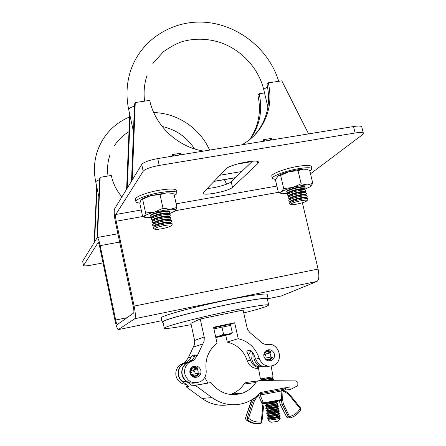 <?xml version="1.0" encoding="UTF-8"?>
<svg xmlns="http://www.w3.org/2000/svg" width="446" height="446" viewBox="0 0 446 446"><rect width="100%" height="100%" fill="white"/><g stroke="black" fill="none" stroke-linecap="round" stroke-linejoin="round"><path stroke-width="0.67" d="M143.183 171.236L141.716 164.463C143.88 162.143 149.22 160.181 157.739 158.581L159.233 165.421C150.709 167.033 145.357 168.973 143.183 171.236L115.793 214.476C115.414 215.53 115.559 217.782 116.228 221.238L134.135 306.101C135.495 313.125 135.723 317.335 134.826 318.712L118.246 329.65C117.287 329.009 116.211 325.965 115.012 320.523L99.614 246.51C99.073 244.051 98.594 242.691 98.181 242.434L83.48 265.587C83.993 266.111 86.552 265.967 91.157 265.147L103.026 262.911M141.716 164.463L114.605 208.867C113.858 211.003 114.154 215.502 115.486 222.364L133.282 306.742C133.956 310.232 134.073 312.334 133.627 313.042L117.281 324.588C116.802 324.275 116.261 322.753 115.665 320.033L100.177 245.646C99.101 240.723 98.148 238.008 97.317 237.495L82.649 261.211L83.519 265.437M157.739 158.581L353.539 126.536C358.545 125.772 361.299 125.911 361.795 126.954L363.378 133.343L362.397 134.764L310.511 173.784M302.371 202.757L318.07 269.072C319.397 275.756 319.024 279.876 316.95 281.443L281.426 295.938M83.48 265.587L82.649 261.211M257.911 163.543L258.541 162.305C258.697 158.52 229.601 164.451 226.038 168.945L203.448 192.416L203.092 193.224C203.075 196.324 229.027 191.122 232.494 187.342L257.911 163.543L257.431 161.48M363.378 133.343C362.888 132.339 360.139 132.222 355.127 132.992L353.539 126.536M159.233 165.421L355.127 132.992M207.245 188.474C215.1 188.084 228.893 184.209 231.212 181.712L252.481 161.196M243.739 312.941C254.85 310.126 262.449 307.935 266.541 306.363L268.726 305.075C268.754 303.765 247.859 307.138 221.249 312.902C194.662 318.65 169.497 325.257 165.187 327.509L164.318 328.223C165.455 329.02 174.408 327.821 191.178 324.621M268.726 305.075L267.288 298.803C267.277 297.331 246.37 300.543 219.778 306.285C193.207 312.005 168.092 318.734 163.821 321.153L162.968 321.934L164.318 328.223M264.589 354.23L265.381 356.098M193.224 370.035L194.021 371.942M190.626 370.62L191.412 372.505M186.238 384.385C180.92 384.012 177.514 381.191 176.003 375.928C175.239 371.172 176.755 367.409 180.552 364.644L184.795 362.604L188.284 357.865L194.567 344.435L194.724 340.956L190.888 323.289L200.237 319.002L243.092 310.076L247.09 327.804L248.009 330.224L249.944 332.627L260.47 341.452C262.477 343.682 264.913 344.674 267.784 344.446C279.224 342.606 284.286 361.243 273.437 365.419C266.808 367.404 262.058 365.051 259.176 358.361C255.597 347.886 248.612 341.324 238.214 338.67L234.657 322.765L213.523 327.23L217.057 343.236C208.6 349.993 204.959 358.963 206.13 370.152C206.598 375.281 204.669 379.128 200.349 381.698C192.811 384.296 187.627 381.743 184.789 374.038C183.975 369.065 185.553 365.129 189.517 362.236L193.943 360.106L197.578 355.15L204.112 341.106L204.274 337.471L200.237 319.002M184.248 382.919C181.188 381.33 179.247 378.827 178.422 375.409C177.647 370.593 179.175 366.785 183.022 363.981L187.314 361.918L189.522 359.822L192.103 355.59L194.333 354.927L194.584 356.025L193.503 358.707L191.256 360.842L193.943 360.106M263.921 356.465C263.469 353.684 264.4 351.599 266.708 350.222C270.415 348.984 272.991 350.288 274.429 354.135C274.887 357.012 273.9 359.125 271.469 360.474C267.817 361.572 265.298 360.234 263.921 356.465M269.953 353.031L270.761 354.932L270.85 357.012M189.94 372.895C189.517 370.269 190.37 368.212 192.494 366.729C196.485 365.079 199.278 366.322 200.873 370.464C201.308 373.218 200.377 375.326 198.085 376.781C194.161 378.219 191.445 376.926 189.94 372.895M192.884 366.54L195.671 366.69L198.024 368.245L197.466 368.937L195.577 367.688L193.347 367.571C187.877 368.552 189.857 377.695 195.236 376.273L197.216 375.22L198.409 373.285L196.24 375.593L195.175 376.006C190.091 375.097 189.098 372.538 192.198 368.329L193.402 367.844L197.266 369.126L198.091 371.066L198.158 373.202L191.217 374.623M195.766 382.885C188.97 384.112 184.449 381.347 182.202 374.595C181.405 369.684 182.966 365.798 186.88 362.944L191.256 360.842M269.317 366.255C262.923 367.883 258.379 365.503 255.686 359.108L253.534 353.879C252.074 351.476 250.842 350.244 249.844 350.177L246.928 350.957C246.75 351.571 247.262 352.942 248.467 355.072L250.58 360.201C251.918 364.131 254.521 366.601 258.39 367.615M258.524 368.346C253.094 368.703 249.353 366.222 247.307 360.903C243.89 350.879 237.205 344.607 227.248 342.076L238.214 338.67M227.248 342.076L225.765 335.403M229.283 324.805L234.657 322.765M198.409 373.285L199.206 373.676L196.63 376.881L195.069 377.444M197.466 368.937L190.409 370.671M265.314 359.147L268.955 359.805L270.549 358.863L271.675 356.973L272.367 357.374L269.585 360.675L268.899 360.931M266.535 350.311L269.707 350.902L271.157 352.067L270.711 352.719L269.167 351.604L267.026 351.314L264.038 353.41M271.675 356.973L269.356 359.359L268.592 359.615C266.708 359.911 265.259 359.197 264.244 357.475M263.776 355.373L265.916 351.944L266.78 351.638L270.521 352.903L263.932 354.38M271.43 356.889L264.785 358.283M280.344 418.186L278.421 420.991L275.801 421.654L271.006 422.273L268.213 420.288M268.213 420.199L276.063 419.212L280.322 418.103M267.712 418.331L275.734 417.261L280.127 416.196M267.895 418.365L279.965 416.274M280.149 416.151L275.74 417.239L267.678 418.309M267.617 417.924L267.606 418.27L275.751 417.188L280.211 416.085L280.077 415.767M267.265 415.862L275.282 414.78L279.675 413.721M267.438 415.889L279.53 413.793M279.698 413.676L275.288 414.758L267.226 415.839M267.171 415.46L267.16 415.806L275.299 414.702L279.759 413.615L279.631 413.297M266.82 413.392L274.831 412.299L279.224 411.257M266.976 413.42L279.09 411.318M279.246 411.212L274.836 412.277L266.78 413.37M266.725 412.996L266.714 413.336L274.848 412.221L279.308 411.151L279.179 410.833M266.379 410.939L278.778 408.787M266.518 410.95L278.65 408.843M278.806 408.737L274.385 409.796L266.329 410.905M266.273 410.532L266.268 410.872L274.396 409.74L278.856 408.681L278.733 408.369M265.933 408.464L278.326 406.323M266.056 408.486L278.209 406.373M278.354 406.273L265.883 408.436M265.827 408.073L265.822 408.408L273.944 407.259L278.404 406.222L278.287 405.91M265.487 406.011L277.875 403.859M265.599 406.022L277.774 403.903M277.908 403.808L265.431 405.972M265.381 405.615L265.376 405.949L273.493 404.784L277.958 403.758L277.841 403.452M277.462 401.344L273.03 402.364L277.429 401.394M265.147 403.558L277.334 401.439M264.863 403.385L273.041 402.309L277.535 401.177M266.056 380.7L273.381 379.329M266.05 380.7L273.309 379.34M273.448 379.251L265.933 380.7M265.621 380.694L273.47 379.234L273.381 378.944M261.819 379.97L272.149 378.169L272.088 377.851L261.746 379.652L260.442 378.961L273.075 376.747L271.135 366.11M265.242 354.085L266.067 356.22M258.256 366.868C254.705 365.302 252.514 362.565 251.678 358.651L252.458 352.201M260.442 378.961L258.173 366.4C258.217 366.043 259.249 366.144 261.278 366.69C257.331 365.252 254.883 362.403 253.947 358.155L253.885 354.553M261.278 366.69L263.034 366.506M265.041 403.541L273.03 402.387L264.985 403.513M282.268 388.327L282.502 389.575L259.249 393.857M300.548 409.991L300.387 408.921L289.878 395.909L287.503 393.628L284.754 391.878L282.97 391.114L282.686 398.941L280.908 400.369M264.155 403.485L262.744 403.691M251.912 399.694L245.534 418.08L246.225 419.948L247.625 419.97C251.46 422.847 255.697 424.057 260.341 423.588L261.139 422.295L262.711 407.705L261.858 402.967L258.563 395.574L255.881 398.456L254.209 401.333L248.539 418.292L247.625 419.97L247.201 418.092L248.26 418.727M279.53 400.742L280.183 404.305L283.366 403.864L290.19 417.913C294.695 416.642 298.196 413.96 300.688 409.863M290.301 396.422L290.814 395.775L288.378 393.249L285.524 391.265L283.015 390.133L282.97 391.114L282.396 390.813L260.146 395.022L263.335 402.771C268.916 402.03 280.356 399.911 281.549 399.41L281.844 391.064L281.069 389.982M281.956 389.771L283.015 390.133L281.961 389.771M279.486 400.753L280.133 404.293L286.672 417.082L288.512 417.919L289.549 417.924M290.179 417.919L288.534 416.96L289.766 416.458C294.232 415.337 297.655 412.717 300.03 408.608L300.465 407.923M261.83 422.284L260.52 423.561L261.624 422.847L261.852 422.161M257.197 423.661C253.172 423.678 249.515 422.446 246.225 419.948L245.98 419.747M261.612 402.833L263.335 402.771L264.233 403.474L280.685 400.43L281.549 399.41L282.686 398.941M260.458 393.679L260.146 395.022L259.07 395.067L258.563 395.574L258.067 395.028M300.387 408.921L300.565 408.062M282.396 390.813L282.156 389.955M245.584 417.913L248.539 418.292C252.297 421.297 256.495 422.496 261.133 421.888L261.869 422.022M259.07 395.067L258.819 394.309M247.262 417.924L252.207 402.855L250.462 402.955L245.568 417.958M246.069 419.853L245.484 418.292M286.605 416.96L280.172 404.254M289.872 416.848L286.572 416.887M287.821 417.919L286.7 417.127M261.139 422.295L261.913 422.016L263.463 407.689M262.711 407.705L263.508 407.689L262.783 403.697L261.858 402.967M230.287 394.493L231.664 394.013C236.798 392.006 240.918 388.678 244.023 384.028L245.857 382.512L247.335 382.228M211.008 382.584C219.555 393.467 230.192 396.929 242.931 392.982C248.288 390.88 252.581 387.401 255.809 382.54L257.721 380.951L259.26 380.655L296.161 380.884L297.822 382.345L297.867 384.524L296.902 386.158L290.301 389.559L289.822 386.955L260.481 392.519C256.194 397.364 251.014 400.837 244.943 402.928C233.275 406.54 222.292 404.767 211.989 397.603L195.342 385.361L211.008 382.584L207.83 383.069L204.792 377.388M193.843 369.896L194.668 372.081M188.797 386.264L186.094 386.743L188.881 386.325L182.854 381.899C180.53 380.131 179.097 377.79 178.556 374.874C177.993 370.236 179.56 366.584 183.256 363.919L187.939 362.286M189.533 361.695L186.64 363.011C182.888 365.72 181.299 369.433 181.873 374.155C182.425 377.115 183.88 379.496 186.25 381.297L192.377 385.807L195.342 385.361M285.373 387.764L285.774 389.96L290.301 389.559M195.627 377.455L198.085 376.781M229.712 404.572C219.744 406.484 210.506 404.438 202.01 398.44L186.094 386.743M285.473 388.327L282.301 389.882M192.377 385.807L207.83 383.069M267.405 299.327L268.124 298.614C268.118 297.114 246.867 300.381 219.828 306.218C192.817 312.038 167.306 318.873 162.991 321.326L162.127 322.112L163.08 322.452M268.124 298.614L267.171 294.438C267.137 292.832 245.874 295.982 218.847 301.808C191.847 307.606 166.369 314.53 162.082 317.089L161.229 317.926L162.127 322.112M213.651 327.816L226.094 325.123L229.261 324.721L229.461 325.602M213.879 328.858L230.671 325.385L232.282 332.593L228.157 334.366L230.978 334.048L215.814 337.605M215.697 337.076L228.157 334.366L223.569 334.255L217.916 336.557L215.663 336.925M231.301 333.881L232.282 332.593M221.952 326.979L223.569 334.255M97.027 188.022L94.58 241.671M224.383 179.638L226.629 184.153M121.897 196.92C116.54 190.57 113 183.417 111.277 175.468L100.149 177.318L97.434 237.473M96.726 186.59L94.178 242.323M97.038 237.646L99.726 178.222L100.149 177.318M100.428 250.446L100.868 252.547M264.539 92.935L259.165 93.744C262.688 109.906 260.007 124.64 251.12 137.942L250.312 139.063M130.148 116.289L127.288 188.089M241.871 144.811C249.258 140.691 255.341 135.227 260.118 128.42C269.267 114.711 272.004 99.519 268.336 82.833L281.805 80.843L308.582 133.889M203.566 151.077C177.87 147.163 154.924 125.633 149.717 100.395L135.255 102.535L132.245 179.972M129.719 114.327L126.608 189.204M259.165 93.744L257.899 95.243C261.406 111.338 258.736 126.001 249.888 139.247L249.609 139.637M131.514 181.165L134.525 104.096L135.255 102.535M268.336 82.833L266.987 84.439C270.633 101.047 267.907 116.172 258.797 129.819L254.398 135.316M173.884 155.938L172.228 154.611L180.519 153.257L179.309 155.046M265.058 141.014L263.502 139.709L271.397 138.422L270.226 140.167M304.417 189.032L305.12 187.928L304.952 187.231C303.982 186.941 301.975 187.058 298.92 187.588C292.777 188.814 288.729 190.152 286.778 191.596L286.94 192.293L288.055 192.956M304.518 189.45L304.401 188.953C304.083 188.424 302.226 188.446 298.82 189.02C293.903 189.99 290.435 191.089 288.428 192.321L288.149 193.374M304.479 189.427L298.959 189.6C294.037 190.57 290.575 191.668 288.562 192.895L288.172 193.341M305.097 191.903L305.805 190.788L305.644 190.119C304.685 189.834 302.672 189.957 299.606 190.487C293.446 191.719 289.393 193.051 287.447 194.478L287.603 195.153L288.724 195.827M305.17 192.31L299.645 192.499C294.722 193.469 291.255 194.562 289.237 195.777L288.846 196.218M305.198 192.326L305.081 191.825C304.769 191.312 302.912 191.34 299.506 191.919C294.589 192.889 291.121 193.982 289.103 195.197L288.824 196.251M305.783 194.779L306.491 193.653L306.335 193.001C305.387 192.722 303.369 192.85 300.297 193.386C294.115 194.629 290.056 195.956 288.116 197.366L288.267 198.018L289.404 198.699M305.884 195.209L305.766 194.707C305.454 194.2 303.598 194.239 300.191 194.818C295.269 195.788 291.801 196.876 289.783 198.08L289.504 199.128M305.856 195.192L305.622 195.053C304.791 194.813 303.029 194.924 300.331 195.398C295.408 196.368 291.94 197.455 289.917 198.66L289.521 199.1M306.463 197.65L307.183 196.519L307.032 195.889C306.084 195.616 304.072 195.749 300.983 196.29C294.784 197.539 290.72 198.86 288.791 200.254L288.936 200.884L290.078 201.57M306.569 198.096L306.447 197.584C306.14 197.087 304.283 197.132 300.877 197.717C295.954 198.693 292.481 199.775 290.457 200.968L290.179 202.01M306.541 198.08L306.313 197.94C305.493 197.706 303.726 197.823 301.017 198.297C296.094 199.273 292.621 200.354 290.597 201.542L290.195 201.982M307.132 200.555L307.868 199.39L307.723 198.782C306.787 198.515 304.769 198.654 301.669 199.2C295.453 200.455 291.383 201.765 289.46 203.142L289.599 203.75L290.781 204.458M296.339 204.218C301.741 203.125 305.293 201.982 306.993 200.778C307.489 199.986 305.683 199.936 301.563 200.622C294.17 202.222 290.653 203.543 290.998 204.591C291.829 204.825 293.607 204.703 296.339 204.218M168.889 213.45L169.608 212.357L169.435 211.571C168.203 211.187 165.678 211.326 161.859 211.973C156.106 213.093 152.365 214.314 150.636 215.624L150.804 216.41L151.919 217.113M152.008 217.531L152.014 216.7C153.396 215.546 156.691 214.459 161.904 213.433C166.107 212.742 168.432 212.714 168.867 213.361L168.978 213.868L175.295 210.958M168.939 213.846L168.672 213.673C167.596 213.344 165.382 213.467 162.032 214.041C156.992 215.022 153.719 216.087 152.209 217.224L152.036 217.492M169.541 216.433L170.266 215.329L170.099 214.565C168.872 214.197 166.347 214.336 162.517 214.994C156.747 216.12 153 217.33 151.278 218.629L151.439 219.393L152.565 220.095M152.655 220.525L152.66 219.694C154.048 218.557 157.343 217.475 162.561 216.449C166.765 215.752 169.084 215.713 169.519 216.349L169.636 216.862M169.597 216.84L169.329 216.672C168.265 216.349 166.051 216.477 162.69 217.057C157.633 218.044 154.355 219.103 152.85 220.229L152.677 220.491M170.194 219.421L170.93 218.306L170.762 217.57C169.547 217.202 167.016 217.353 163.175 218.01C157.382 219.148 153.63 220.357 151.919 221.634L152.075 222.376L153.207 223.089M153.301 223.524L153.307 222.693C154.695 221.573 158.001 220.497 163.214 219.471C167.423 218.763 169.742 218.718 170.177 219.337L170.288 219.856M170.255 219.833L169.993 219.672C168.934 219.36 166.72 219.493 163.347 220.073C158.274 221.071 154.991 222.125 153.496 223.234L153.324 223.491M170.846 222.409L171.587 221.283L171.426 220.569C170.221 220.213 167.69 220.369 163.833 221.038C158.023 222.18 154.266 223.379 152.56 224.645L152.71 225.358L153.853 226.083M153.954 226.529L153.959 225.698C155.353 224.589 158.653 223.524 163.872 222.493C168.081 221.779 170.4 221.729 170.829 222.331L170.941 222.855M170.913 222.838L170.656 222.677C169.603 222.364 167.389 222.504 164.005 223.095C158.915 224.098 155.626 225.146 154.138 226.245L153.97 226.496M171.481 225.431L172.245 224.266L172.089 223.574C170.896 223.229 168.359 223.39 164.49 224.059C158.665 225.213 154.901 226.412 153.201 227.661L153.352 228.346L154.533 229.093M164.529 225.514C169.575 224.684 171.838 224.739 171.32 225.676C169.826 226.763 166.542 227.811 161.474 228.809C158.079 229.411 155.844 229.556 154.779 229.25C154.177 228.263 157.427 227.014 164.529 225.514M309.881 171.153L311.999 168.85L311.447 166.559C310.672 165.109 306.157 165.042 297.906 166.369C285.228 168.46 270.755 173.962 271.826 176.164L272.355 178.45L275.477 179.548M311.999 168.85C311.224 167.417 306.714 167.367 298.463 168.7C285.78 170.801 271.296 176.276 272.355 178.45M174.308 195.499C176.254 194.445 177.162 193.547 177.034 192.811L176.51 190.431C175.44 188.652 169.809 188.563 159.607 190.169C147.063 192.254 134.48 197.043 135.394 199.273L135.907 201.653C136.114 202.417 137.44 202.869 139.899 203.008M177.034 192.811C175.969 191.055 170.339 190.983 160.136 192.594C147.593 194.69 134.993 199.457 135.907 201.653M286.655 191.752L286.934 190.905C289.532 188.669 305.326 185.341 305.187 187.058L305.131 187.314M306.697 169.474L309.697 170.361L312.791 183.345L307.333 184.923L301.15 183.802L292.727 187.515L283.706 188.507L281.348 191.903L278.41 192.583L275.405 179.716L278.204 175.88L280.634 175.412L288.991 171.688C284.007 173.081 280.439 174.458 278.282 175.813L277.68 176.248M278.41 192.583L281.019 193.308M312.791 183.345L310.633 186.411M305.867 169.324L303.581 169.162L298.028 170.651L288.991 171.688C294.734 170.155 299.601 169.313 303.581 169.162L305.488 169.224M301.15 183.802L298.028 170.651M283.706 188.507L280.634 175.412M288.127 193.274L282.179 193.586C280.478 193.38 280.2 192.817 281.348 191.903C283.271 190.537 287.062 189.076 292.727 187.515C298.486 185.999 303.358 185.135 307.333 184.923C310.962 184.828 311.921 185.441 310.199 186.757L304.495 189.349M150.48 215.819L150.453 215.234C151.802 213.01 169.865 209.442 169.714 211.421L169.658 211.683M171.693 193.341L173.968 193.943L176.934 207.451L170.316 209.258L162.991 208.26L154.589 212.051L145.625 213.01L144.443 216.304L142.698 216.784L139.821 203.398L140.942 200.02L151.021 195.571C147.029 196.697 144.103 197.823 142.241 198.944L141.332 199.596M176.934 207.451L175.479 210.774C176.438 209.553 174.715 209.051 170.316 209.258L154.589 212.051C148.986 213.623 145.602 215.039 144.443 216.304C143.93 217.007 144.432 217.464 145.965 217.67L152.008 217.52M171.119 193.218L166.732 192.856L160.008 194.562L151.021 195.571L166.732 192.856L170.16 192.94M162.991 208.26L160.008 194.562M145.625 213.01L142.687 199.379M118.424 329.616L161.814 320.652M268.124 298.686L281.783 295.865M134.826 318.712L316.95 281.443M134.135 306.101L318.07 269.072M116.228 221.238L142.642 216.533M175.579 210.663L278.354 192.343M115.793 214.476L141.237 209.988M176.137 203.828L276.882 186.054M115.665 320.033L127.049 317.708M100.177 245.646L119.645 242.066M231.212 181.712L232.494 187.342M182.921 363.501L185.419 362.827M189.321 361.767L191.992 361.043M194.584 356.025L197.578 355.15M193.335 347.139L202.835 343.933M188.284 357.865L191.094 357.04M255.686 359.108L259.176 358.361M247.307 360.903L250.58 360.201M194.629 340.46L204.179 336.953M251.081 350.751L248.467 355.072M192.103 355.59L194.356 357.084M191.156 360.903L189.522 359.822M268.944 419.246L268.849 418.95L279.28 417.138L280.066 416.246M267.338 415.901L268.397 416.48L275.137 415.572L278.828 414.668L279.62 413.771M266.886 413.431L267.951 414.011L274.686 413.091L278.376 412.199L279.168 411.301M266.44 410.961L267.505 411.547L274.234 410.615L277.925 409.735L278.722 408.831M267.154 409.389L267.059 409.082L277.479 407.27L278.276 406.362M265.543 406.033L266.619 406.618L273.331 405.659L277.027 404.806L277.825 403.898M265.097 403.569L266.173 404.16L272.885 403.19L276.576 402.348L277.379 401.433M270.382 380.722L272.539 380.282L273.365 379.345M268.163 420.26L268.916 419.285L279.33 417.478L280.383 418.142M268.492 416.776L267.572 417.98L275.689 416.887L280.133 415.8L278.85 414.981M268.436 416.508L268.47 416.815L275.193 415.906L278.878 415.009L278.8 414.713M268.046 414.312L267.126 415.51L275.238 414.401L279.687 413.33L278.399 412.517M267.99 414.039L268.024 414.345L274.742 413.425L278.432 412.539L278.354 412.238M277.903 409.774L277.981 410.075L274.29 410.944L267.578 411.881L266.68 413.046L279.235 410.866L277.953 410.052M277.529 407.611L267.132 409.417L266.24 410.582L278.783 408.402L277.451 407.304M266.708 406.925L265.794 408.118L273.883 406.958L278.332 405.938L277.055 405.13M266.647 406.64L266.691 406.958L273.392 405.994L277.077 405.152L277.005 404.84M266.262 404.466L265.348 405.659L273.431 404.483L277.88 403.479L276.604 402.671M266.201 404.182L266.245 404.494L272.941 403.518L276.632 402.688L276.559 402.381M272.088 380.733L272.79 380.739M263.876 380.683L273.398 378.955L272.149 378.169M288.534 416.96L282.067 404.227L281.342 400.268M282.502 399.153L283.366 403.864M283.032 390.144L286.689 391.995L289.844 394.693L300.688 408.162L300.727 409.802M253.479 403.212L252.207 402.855L254.794 397.765M251.867 399.722L250.485 402.994M244.023 384.028L255.809 382.54M182.854 381.899L186.25 381.297M202.01 398.44L211.989 397.603M129.491 116.969C113.334 123.949 102.469 135.852 96.905 152.671C94.078 162.099 93.671 171.738 95.684 181.589L99.67 179.448M235.449 177.625L214.158 181.288M241.793 171.509L219.99 175.233M263.854 141.209L263.502 139.709M271.397 138.422L271.748 139.921M172.569 156.15L172.228 154.611M180.519 153.257L180.859 154.795M252.096 161.569L236.709 164.161M278.7 81.3C269.133 49.489 238.593 24.831 205.344 22.3C172.139 19.641 139.81 40.307 130.115 72.308C126.497 84.461 126.034 96.938 128.732 109.733L128.805 109.225C129.412 108.155 131.291 107.14 134.441 106.181M267.522 86.931L264.127 88.994L263.809 89.852C258.769 68.478 241.464 49.617 219.945 42.392C207.323 38.468 194.902 38.172 182.682 41.506C177.402 43.056 170.963 46.479 163.364 51.781L152.894 63.483M97.317 237.495L117.889 233.76M180.552 364.644L183.022 363.981M186.88 362.944L189.517 362.236M269.1 360.942L271.469 360.474M184.795 362.604L187.314 361.918M196.24 375.593L193.832 376.067M269.356 359.359L267.645 359.705M279.252 417.183L279.33 417.478M272.534 380.293L272.595 380.616M261.746 379.652L261.284 380.667M267.544 411.569L267.578 411.881M272.093 377.84L273.047 376.758M267.059 409.082L265.989 408.497M268.849 418.95L267.79 418.37M246.131 419.898L252.609 423.103M231.664 394.013L242.931 392.982M183.256 363.919L186.64 363.011M245.857 382.512L257.721 380.951M194.556 148.919C186.785 137.078 175.975 129.585 162.132 126.441M128.9 131.737C123.051 135.222 118.274 139.799 114.566 145.474M95.684 181.589L98.884 196.87M153.731 112.57C177.408 113.044 200.176 128.426 209.57 150.096M108.032 176.008C107.012 168.711 107.659 161.675 109.967 154.907M235.315 177.759L214.03 181.422M251.12 137.942L249.888 139.247M260.118 128.42L258.797 129.819M303.927 186.623L304.952 187.231M304.239 189.282L305.644 190.119M304.93 192.17L306.335 193.001M305.622 195.053L307.032 195.889M306.313 197.94L307.723 198.782M168.376 210.908L169.435 211.571M168.672 213.673L170.099 214.565M169.329 216.672L170.762 217.57M169.993 219.672L171.426 220.569M170.656 222.677L172.089 223.574M263.809 89.852L267.884 107.179M128.732 109.733L133.449 131.598M144.588 101.153C143.461 92.205 144.275 83.653 147.035 75.497M154.138 226.245L153.201 227.661M153.496 223.234L152.56 224.645M152.85 220.229L151.919 221.634M152.209 217.224L151.278 218.629M151.328 214.582L150.636 215.624M290.34 201.759L289.46 203.142M289.666 198.871L288.791 200.254M288.997 195.984L288.116 197.366M288.322 193.101L287.447 194.478M287.419 190.593L286.778 191.596M142.241 198.944L141.733 199.373"/></g></svg>

